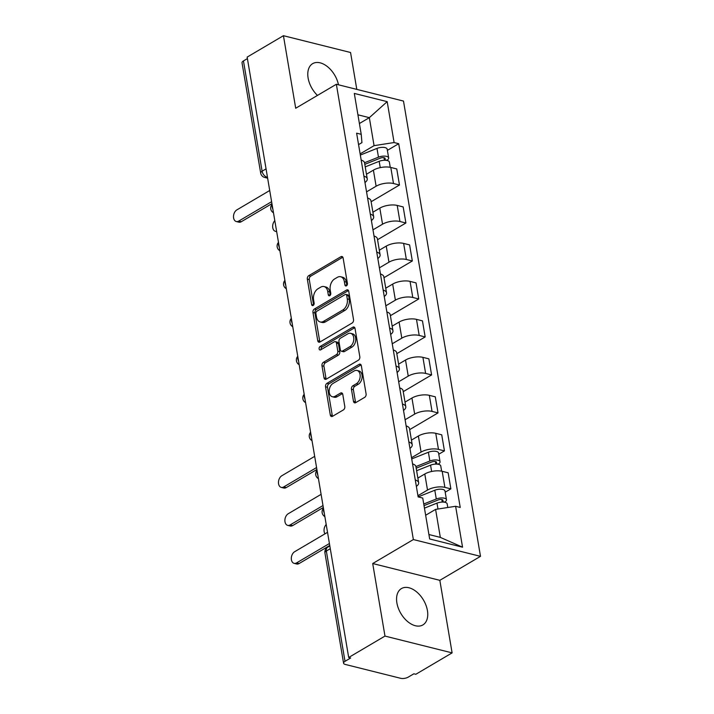 <?xml version="1.0" encoding="UTF-8"?>
<svg xmlns="http://www.w3.org/2000/svg" width="714" height="714" viewBox="0 0 714 714"><rect width="100%" height="100%" fill="white"/><g stroke="black" fill="none" stroke-linecap="round" stroke-linejoin="round"><path stroke-width="1.07" d="M346.442 285.832A1.856 1.241 -76 0 0 347.415 283.422L343.122 258.031A2.66 1.767 -76 0 0 341.979 256.504A2.66 1.767 -76 0 0 340.926 256.692L308.716 275.693A2.66 1.767 -76 0 0 307.332 279.138L311.625 304.53A1.856 1.241 -76 0 0 312.429 305.601A1.856 1.241 -76 0 0 313.16 305.467A1.856 1.241 -76 0 0 314.124 303.057L313.571 299.773A8.497 5.667 -76 0 1 318.007 288.742L320.693 287.162A8.497 5.667 -76 0 1 324.049 286.564A8.497 5.667 -76 0 1 327.708 291.428L328.27 294.712A1.856 1.241 -76 0 0 329.065 295.783A1.856 1.241 -76 0 0 329.806 295.65A1.856 1.241 -76 0 0 330.769 293.24L330.216 289.955A8.497 5.667 -76 0 1 334.652 278.924L337.329 277.344A8.497 5.667 -76 0 1 340.694 276.746A8.497 5.667 -76 0 1 344.353 281.611L344.907 284.895A1.856 1.241 -76 0 0 345.71 285.966A1.856 1.241 -76 0 0 346.442 285.832M427.427 610.568A21.108 13.155 59.5 0 0 416.806 592.04A21.108 13.155 59.5 0 0 401.438 588.568A21.108 13.155 59.5 0 0 396.895 602.928A21.108 13.155 59.5 0 0 407.507 621.457A21.108 13.155 59.5 0 0 422.884 624.928A21.108 13.155 59.5 0 0 427.427 610.568M338.481 84.805A21.108 13.155 59.5 0 0 312.652 63.653A21.108 13.155 59.5 0 0 308.109 78.013A21.108 13.155 59.5 0 0 317.471 95.408M353.484 401.33A2.66 1.767 -76 0 0 354.626 402.848A2.66 1.767 -76 0 0 355.679 402.66L364.711 397.332A2.66 1.767 -76 0 0 366.095 393.887L361.329 365.684A2.66 1.767 -76 0 0 360.186 364.167A2.66 1.767 -76 0 0 359.133 364.354L326.923 383.356A2.66 1.767 -76 0 0 325.539 386.801L330.305 415.004A2.66 1.767 -76 0 0 331.457 416.521A2.66 1.767 -76 0 0 332.501 416.333L343.416 409.898A2.66 1.767 -76 0 0 344.8 406.453L342.765 394.378A2.66 1.767 -76 0 0 341.613 392.861A2.66 1.767 -76 0 0 340.569 393.048L335.152 396.243A7.104 4.739 -76 0 1 332.349 396.743A7.104 4.739 -76 0 1 329.181 390.719A7.104 4.739 -76 0 1 332.992 383.454L354.198 370.95A7.104 4.739 -76 0 1 357 370.441A7.104 4.739 -76 0 1 360.177 376.465A7.104 4.739 -76 0 1 356.357 383.73L352.823 385.819A2.66 1.767 -76 0 0 351.44 389.264L353.484 401.33L355.438 401.821A2.66 1.767 -76 0 0 355.724 402.634M413.361 539.552L372.708 563.533L384.98 636.085L348.691 657.487L247.151 57.102L283.431 35.7L295.703 108.251L336.356 84.27L413.361 539.552L480.495 556.349L403.49 101.067L336.356 84.27M352.145 323.014A2.66 1.767 -76 0 0 353.528 319.569L348.762 291.366A2.66 1.767 -76 0 0 347.611 289.848A2.66 1.767 -76 0 0 346.567 290.036L314.356 309.037A2.66 1.767 -76 0 0 312.964 312.482L317.739 340.676A2.66 1.767 -76 0 0 318.881 342.202A2.66 1.767 -76 0 0 319.934 342.015L352.145 323.014M355.045 328.529L359.811 356.723A2.66 1.767 -76 0 1 358.428 360.168L326.218 379.179A2.66 1.767 -76 0 1 325.165 379.357A2.66 1.767 -76 0 1 324.022 377.84L321.978 365.773A2.66 1.767 -76 0 1 323.362 362.328L336.428 354.617A2.66 1.767 -76 0 0 337.811 351.172L336.464 343.166A2.66 1.767 -76 0 0 335.312 341.649A2.66 1.767 -76 0 0 334.268 341.836L320.666 349.86A1.856 1.241 -76 0 1 319.934 349.985A1.856 1.241 -76 0 1 319.104 348.414A1.856 1.241 -76 0 1 320.104 346.513L352.85 327.19A2.66 1.767 -76 0 1 353.903 327.003A2.66 1.767 -76 0 1 355.045 328.529M384.98 636.085L452.105 652.882L415.825 674.284L413.87 673.793L408.221 677.131A5.409 2.213 170.4 0 1 400.652 678.3L345.273 664.439A5.409 2.213 170.4 0 1 343.577 663.199L324.924 552.904A5.409 2.213 -9.6 0 1 326.343 551.021L345.005 661.316A5.409 2.213 170.4 0 0 343.577 663.199M356.795 89.384L350.556 52.497L283.431 35.7M452.105 652.882L439.833 580.33L480.495 556.349M348.691 657.487L350.654 657.978L345.005 661.316M266.054 168.888L262.109 171.217A5.409 2.213 -9.6 0 0 260.681 173.1L242.028 62.805A5.409 2.213 -9.6 0 1 243.456 60.922L262.109 171.217A5.409 3.374 59.5 0 0 266.849 177.063L267.464 177.224M247.401 58.602L243.456 60.922M363.89 176.126A12.45 5.096 -9.6 0 1 367.255 178.857L364.533 162.783A12.45 5.096 170.4 0 0 361.168 160.061M366.55 191.861L376.117 186.22A12.45 5.096 -9.6 0 1 393.503 183.525L390.79 167.451A12.45 5.096 170.4 0 0 373.395 170.146L366.469 174.234M390.79 167.451L396.761 168.95L399.474 185.015L371.128 201.741M367.255 178.857A12.45 5.096 -9.6 0 1 364.97 182.534M393.503 183.525L399.474 185.015M370.316 214.111A12.45 5.096 -9.6 0 1 373.681 216.833L370.959 200.768A12.45 5.096 170.4 0 0 367.594 198.037M377.545 239.717L405.9 223L403.178 206.926L397.216 205.436A12.45 5.096 170.4 0 0 379.821 208.131L372.895 212.219M373.681 216.833A12.45 5.096 -9.6 0 1 371.396 220.519M372.976 229.846L382.543 224.196A12.45 5.096 -9.6 0 1 399.929 221.501L405.9 223M376.733 252.087A12.45 5.096 -9.6 0 1 380.098 254.818L377.385 238.744A12.45 5.096 170.4 0 0 374.02 236.022M383.971 277.701L412.326 260.976L409.604 244.911L403.633 243.412A12.45 5.096 170.4 0 0 386.247 246.107L379.321 250.195M380.098 254.818A12.45 5.096 -9.6 0 1 377.822 258.495M379.402 267.821L388.96 262.181A12.45 5.096 -9.6 0 1 406.355 259.485L412.326 260.976M383.159 290.071A12.45 5.096 -9.6 0 1 386.524 292.794L383.811 276.729A12.45 5.096 170.4 0 0 380.446 273.998M390.397 315.686L418.743 298.961L416.03 282.887L410.059 281.396A12.45 5.096 170.4 0 0 392.673 284.092L385.747 288.179M386.524 292.794A12.45 5.096 -9.6 0 1 384.248 296.48M385.819 305.806L395.386 300.157A12.45 5.096 -9.6 0 1 412.781 297.461L418.743 298.961M389.585 328.047A12.45 5.096 -9.6 0 1 392.95 330.778L390.228 314.704A12.45 5.096 170.4 0 0 386.863 311.982M396.823 353.662L425.169 336.937L422.456 320.872L416.485 319.372A12.45 5.096 170.4 0 0 399.09 322.068L392.164 326.155M392.95 330.778A12.45 5.096 -9.6 0 1 390.665 334.455M392.245 343.782L401.812 338.141A12.45 5.096 -9.6 0 1 419.198 335.446L425.169 336.937M396.011 366.032A12.45 5.096 -9.6 0 1 399.376 368.754L396.654 352.689A12.45 5.096 170.4 0 0 393.289 349.958M403.24 391.647L431.595 374.921L428.873 358.847L422.911 357.357A12.45 5.096 170.4 0 0 405.516 360.052L398.591 364.14M399.376 368.754A12.45 5.096 -9.6 0 1 397.091 372.44M398.671 381.767L408.238 376.117A12.45 5.096 -9.6 0 1 425.624 373.422L431.595 374.921M402.428 404.008A12.45 5.096 -9.6 0 1 405.793 406.739L403.08 390.665A12.45 5.096 170.4 0 0 399.715 387.943M409.666 429.623L438.021 412.897L435.299 396.832L429.328 395.342A12.45 5.096 170.4 0 0 411.942 398.037L405.017 402.116M405.793 406.739A12.45 5.096 -9.6 0 1 403.517 410.416M405.097 419.743L414.664 414.102A12.45 5.096 -9.6 0 1 432.05 411.407L438.021 412.897M408.854 441.993A12.45 5.096 -9.6 0 1 412.219 444.715L409.506 428.65A12.45 5.096 170.4 0 0 406.141 425.919M438.78 454.22L444.447 450.882L441.725 434.808L435.754 433.318A12.45 5.096 170.4 0 0 418.368 436.013L411.442 440.101M412.219 444.715A12.45 5.096 -9.6 0 1 409.943 448.401M411.514 457.728L421.082 452.087A12.45 5.096 -9.6 0 1 438.476 449.392L444.447 450.882M415.28 479.969A12.45 5.096 -9.6 0 1 418.645 482.7L415.932 466.635A12.45 5.096 170.4 0 0 412.567 463.904M445.197 492.205L450.864 488.858L448.151 472.793L442.18 471.302A12.45 5.096 170.4 0 0 424.794 473.998L417.86 478.077M418.645 482.7A12.45 5.096 -9.6 0 1 416.369 486.386M417.94 495.703L427.507 490.063A12.45 5.096 -9.6 0 1 444.893 487.367L450.864 488.858M428.918 534.536L440.324 537.392L435.594 509.394L455.621 506.288L462.547 547.192L429.667 538.963L422.742 498.06L418.145 496.908L356.625 133.17L361.222 134.321L361.936 142.621L358.562 144.612M360.124 153.876L374.065 145.656L369.334 117.658L357.919 114.802M359.392 123.522L369.334 117.658L387.184 101.647L394.101 142.55L374.065 145.656M361.222 134.321L354.305 93.427L387.184 101.647M455.621 506.288L460.227 507.44L398.707 143.701L394.101 142.55M372.708 563.533L439.833 580.33M435.594 509.394L425.651 515.258M387.381 150.377L398.707 143.701M440.324 537.392L462.547 547.192M346.879 285.448A1.856 1.241 -76 0 1 346.87 285.386L346.308 282.101A8.497 5.667 -76 0 0 342.649 277.237L340.694 276.746M324.049 286.564L326.003 287.055A8.497 5.667 -76 0 1 329.672 291.919L330.225 295.203A1.856 1.241 -76 0 0 330.234 295.266M342.836 257.21L310.67 276.184A2.66 1.767 -76 0 0 309.287 279.629L313.58 305.021A1.856 1.241 -76 0 0 313.589 305.083M348.477 290.544L316.311 309.528A2.66 1.767 -76 0 0 314.928 312.973L319.693 341.167A2.66 1.767 -76 0 0 319.979 341.988M346.701 295.471A1.856 1.241 -76 0 0 345.897 294.409A1.856 1.241 -76 0 0 345.165 294.543L316.891 311.215A1.856 1.241 -76 0 0 315.918 313.633L316.507 317.096A8.497 5.667 -76 0 0 320.167 321.96A8.497 5.667 -76 0 0 323.522 321.362L342.854 309.965A8.497 5.667 -76 0 0 347.281 298.934L346.701 295.471L348.655 295.962A1.856 1.241 -76 0 0 347.852 294.9L345.897 294.409M320.167 321.96L322.121 322.451A8.497 5.667 -76 0 0 325.477 321.853L323.522 321.362M348.655 295.962L349.244 299.425A8.497 5.667 -76 0 1 344.808 310.456L325.477 321.853M335.312 341.649L337.276 342.14A2.66 1.767 -76 0 1 338.418 343.657L339.775 351.663A2.66 1.767 -76 0 1 338.391 355.108L325.325 362.819A2.66 1.767 -76 0 0 323.942 366.264L325.977 378.331A2.66 1.767 -76 0 0 326.262 379.152M354.76 327.708L322.059 347.004A1.856 1.241 -76 0 0 321.121 349.583M349.985 346.62A7.104 4.739 -76 0 0 353.805 339.355A7.104 4.739 -76 0 0 350.628 333.34A7.104 4.739 -76 0 0 347.825 333.84L340.355 338.249A2.66 1.767 -76 0 0 338.963 341.694L340.319 349.699A2.66 1.767 -76 0 0 341.462 351.217A2.66 1.767 -76 0 0 342.515 351.029L349.985 346.62L351.94 347.111A7.104 4.739 -76 0 0 355.759 339.846A7.104 4.739 -76 0 0 352.582 333.831L350.628 333.34M341.462 351.217L343.425 351.707A2.66 1.767 -76 0 0 344.469 351.52L342.515 351.029M351.94 347.111L344.469 351.52M357 370.441L358.963 370.932A7.104 4.739 -76 0 1 362.132 376.956A7.104 4.739 -76 0 1 358.321 384.221L354.787 386.31A2.66 1.767 -76 0 0 353.394 389.755L355.438 401.821M332.349 396.743L334.304 397.234A7.104 4.739 -76 0 0 337.115 396.734L335.152 396.243M342.479 393.566L337.115 396.734M361.052 364.872L328.877 383.846A2.66 1.767 -76 0 0 327.494 387.291L332.269 415.494A2.66 1.767 -76 0 0 332.546 416.307M365.229 166.88L379.17 161.31A6.765 2.767 -9.6 0 1 389.362 162.069L390.255 167.335M364.8 164.345L380.303 158.151A3.249 1.33 -9.6 0 1 385.194 158.517A3.249 1.33 -9.6 0 1 384.337 159.641L384.444 160.248M274.81 220.644A6.221 4.15 -76 0 0 272.659 226.936A6.221 4.15 -76 0 0 275.425 231.318A6.221 4.15 -76 0 0 276.621 231.354M364.524 162.738L378.474 157.169A6.765 2.767 -9.6 0 1 388.666 157.928A6.765 2.767 -9.6 0 1 386.881 160.284L386.908 160.436M360.329 155.063L376.983 148.405A6.765 2.767 -9.6 0 1 387.175 149.164L388.666 157.928M384.016 157.732L384.337 159.641L386.881 160.284M271.936 203.642L241.287 221.724A6.221 4.15 104 0 1 238.833 222.161L236.289 221.527A6.221 4.15 -76 0 0 238.744 221.081L271.606 201.696M269.713 190.504L236.852 209.889A6.221 4.15 -76 0 0 233.505 216.253A6.221 4.15 -76 0 0 236.289 221.527M316.9 469.509L286.252 487.591A6.221 4.15 104 0 1 283.797 488.028L281.254 487.385A6.221 4.15 -76 0 0 283.708 486.948L316.57 467.563M314.678 456.362L281.816 475.747A6.221 4.15 -76 0 0 278.478 482.12A6.221 4.15 -76 0 0 281.254 487.385M416.619 470.722L430.56 465.153A6.765 2.767 -9.6 0 1 440.752 465.912L441.645 471.178M416.191 468.188L431.693 461.994A3.249 1.33 -9.6 0 1 436.584 462.36A3.249 1.33 -9.6 0 1 435.727 463.493L435.835 464.091M326.2 524.487A6.221 4.15 -76 0 0 324.995 533.822M415.923 466.59L429.864 461.012A6.765 2.767 -9.6 0 1 440.056 461.779A6.765 2.767 -9.6 0 1 438.271 464.127L438.298 464.279M411.719 458.906L428.382 452.248A6.765 2.767 -9.6 0 1 438.574 453.015L440.056 461.779M435.406 461.574L435.727 463.493L438.271 464.127M323.326 507.493L292.678 525.566A6.221 4.15 104 0 1 290.223 526.004L287.68 525.37A6.221 4.15 -76 0 0 290.134 524.933L322.996 505.548M321.104 494.347L288.242 513.732A6.221 4.15 -76 0 0 284.895 520.095A6.221 4.15 -76 0 0 287.68 525.37M424.446 508.145L436.986 503.138A6.765 2.767 -9.6 0 1 447.178 503.897L447.785 507.502M424.018 505.61L438.119 499.978A3.249 1.33 -9.6 0 1 443.01 500.344A3.249 1.33 -9.6 0 1 442.153 501.469L442.261 502.076M423.75 504.004L436.29 498.997A6.765 2.767 -9.6 0 1 446.473 499.755A6.765 2.767 -9.6 0 1 444.697 502.112L444.724 502.254M418.145 496.89L434.799 490.232A6.765 2.767 -9.6 0 1 444.992 490.991L446.473 499.755M441.832 499.559L442.153 501.469L444.697 502.112M329.752 545.469L299.104 563.551A6.221 4.15 104 0 1 296.649 563.989L294.106 563.346A6.221 4.15 -76 0 0 296.56 562.909L329.422 543.524M327.53 532.332L294.668 551.708A6.221 4.15 -76 0 0 291.321 558.08A6.221 4.15 -76 0 0 294.106 563.346M267.384 176.751L266.849 177.063A5.409 3.606 -76 0 1 264.707 177.447L267.625 178.179M438.476 449.392L435.754 433.318M432.05 411.407L429.328 395.342M425.624 373.422L422.911 357.357M419.198 335.446L416.485 319.372M412.781 297.461L410.059 281.396M406.355 259.485L403.633 243.412M399.929 221.501L397.216 205.436M444.893 487.367L442.18 471.302M427.507 490.063L424.794 473.998M421.082 452.087L418.368 436.013M414.664 414.102L411.942 398.037M408.238 376.117L405.516 360.052M401.812 338.141L399.09 322.068M395.386 300.157L392.673 284.092M388.96 262.181L386.247 246.107M382.543 224.196L379.821 208.131M376.117 186.22L373.395 170.146M272.186 205.132A5.409 3.374 59.5 0 0 272.864 209.131M278.612 243.108A5.409 3.374 59.5 0 0 279.281 247.115M285.029 281.093A5.409 3.374 59.5 0 0 285.707 285.091M291.455 319.078A5.409 3.374 59.5 0 0 292.133 323.076M297.881 357.054A5.409 3.374 59.5 0 0 298.559 361.061M304.307 395.038A5.409 3.374 59.5 0 0 304.985 399.037M310.724 433.014A5.409 3.374 59.5 0 0 311.402 437.022M317.15 470.999A5.409 3.374 59.5 0 0 317.828 474.997M323.576 508.975A5.409 3.374 59.5 0 0 324.254 512.982M330.296 548.691L326.343 551.021A5.409 3.374 59.5 0 1 327.512 547.343A5.409 5.409 0 0 0 324.924 552.904M346.308 282.101L344.353 281.611M330.225 295.203L328.27 294.712M329.672 291.919L327.708 291.428M313.58 305.021L311.625 304.53M309.287 279.629L307.332 279.138M310.67 276.184L308.716 275.693M342.809 257.165L340.926 256.692M346.87 285.386L344.907 284.895M319.693 341.167L317.739 340.676M314.928 312.973L312.964 312.482M316.311 309.528L314.356 309.037M348.45 290.5L346.567 290.036M344.808 310.456L342.854 309.965M349.244 299.425L347.281 298.934M325.977 378.331L324.022 377.84M323.942 366.264L321.978 365.773M325.325 362.819L323.362 362.328M338.391 355.108L336.428 354.617M339.775 351.663L337.811 351.172M338.418 343.657L336.464 343.166M322.059 347.004L320.104 346.513M354.733 327.664L352.85 327.19M353.394 389.755L351.44 389.264M354.787 386.31L352.823 385.819M358.321 384.221L356.357 383.73M342.452 393.521L340.569 393.048M332.269 415.494L330.305 415.004M327.494 387.291L325.539 386.801M328.877 383.846L326.923 383.356M361.025 364.827L359.133 364.354M379.17 161.31L380.241 167.629M376.983 148.405L378.474 157.169M238.744 221.081L241.287 221.724M283.708 486.948L286.252 487.591M430.56 465.153L431.631 471.472M428.382 452.248L429.864 461.012M290.134 524.933L292.678 525.566M436.986 503.138L437.985 509.02M434.799 490.232L436.29 498.997M296.56 562.909L299.104 563.551M272.061 204.409A5.409 5.409 0 0 0 273.48 212.763M278.487 242.394A5.409 5.409 0 0 0 279.897 250.748M284.913 280.37A5.409 5.409 0 0 0 286.323 288.724M291.339 318.355A5.409 5.409 0 0 0 292.749 326.709M297.756 356.331A5.409 5.409 0 0 0 299.175 364.684M304.182 394.315A5.409 5.409 0 0 0 305.592 402.669M310.608 432.291A5.409 5.409 0 0 0 312.018 440.645M317.034 470.276A5.409 5.409 0 0 0 318.444 478.63M323.451 508.261A5.409 5.409 0 0 0 324.87 516.606M329.832 545.969L327.512 547.343M260.681 173.1A5.409 5.409 0 0 0 264.707 177.447M276.666 231.622L275.425 231.318"/></g></svg>
